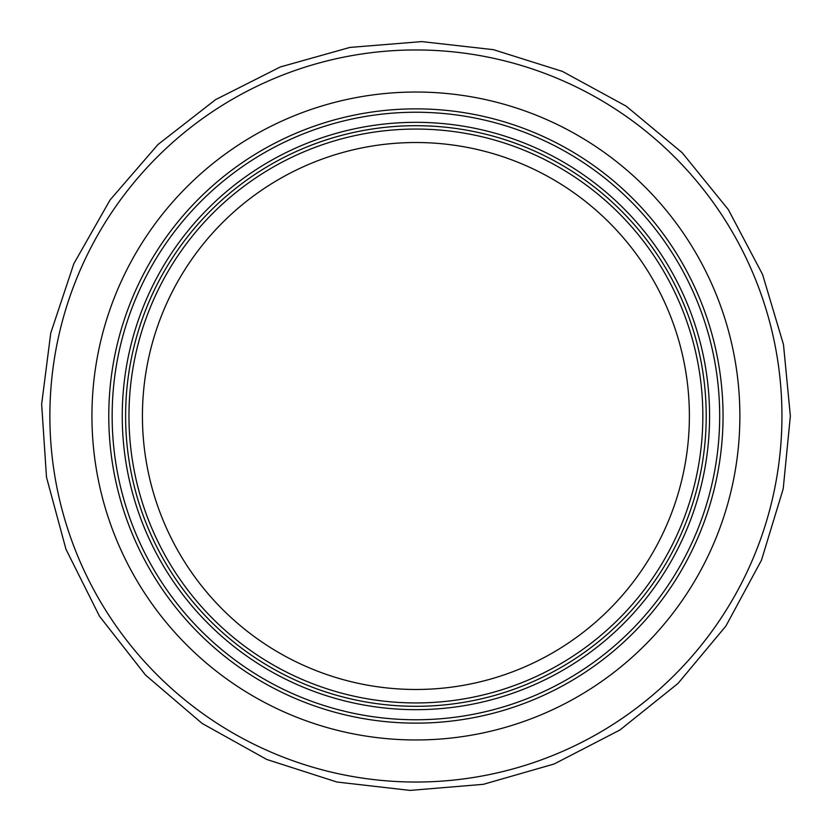<?xml version="1.0" encoding="UTF-8"?>
<svg xmlns="http://www.w3.org/2000/svg" width="832" height="832" viewBox="0 0 832 832"><rect width="100%" height="100%" fill="white"/><g stroke="black" fill="none" stroke-linecap="round" stroke-linejoin="round"><path stroke-width="1.25" d="M689.385 416A273.478 273.478 0 0 1 279.167 652.839A273.478 273.478 0 0 1 279.167 179.161A273.478 273.478 0 0 1 689.385 416M706.212 416A290.306 290.306 0 0 0 270.754 164.59A290.306 290.306 0 0 0 270.754 667.41A290.306 290.306 0 0 0 706.212 416M723.039 416A307.133 307.133 0 0 1 415.906 723.133A307.133 307.133 0 0 1 108.774 416A307.133 307.133 0 0 1 415.906 108.867A307.133 307.133 0 0 1 723.039 416M91.946 416A323.96 323.96 0 0 0 577.886 696.561A323.96 323.96 0 0 0 577.886 135.439A323.96 323.96 0 0 0 91.946 416M702.842 416A286.936 286.936 0 0 1 272.438 664.498A286.936 286.936 0 0 1 272.438 167.502A286.936 286.936 0 0 1 702.842 416M709.582 416A293.675 293.675 0 0 0 269.069 161.678A293.675 293.675 0 0 0 269.069 670.322A293.675 293.675 0 0 0 709.582 416M719.68 416A303.774 303.774 0 0 1 264.025 679.068A303.774 303.774 0 0 1 264.025 152.932A303.774 303.774 0 0 1 719.68 416M781.945 416A366.038 366.038 0 0 0 232.887 98.998A366.038 366.038 0 0 0 232.887 732.992A366.038 366.038 0 0 0 781.945 416M790.358 416L783.484 344.562L762.59 274.529L728.343 209.612L682.209 152.745L626.142 106.132L562.432 71.406L493.48 49.681L421.793 41.6L349.877 47.424L280.28 66.976L215.509 99.684L158.007 144.508L110.105 199.898L73.84 263.702L50.752 333.06L41.642 404.238L46.498 477.246L65.978 549.255L99.507 616.252L145.569 675.106L202.114 723.424L266.75 759.46L336.939 782.028L410.03 790.4L483.34 784.326L554.206 763.974L619.944 729.986L677.976 683.467L725.868 626.09L761.478 560.186L783.214 488.821L790.358 416"/></g></svg>
